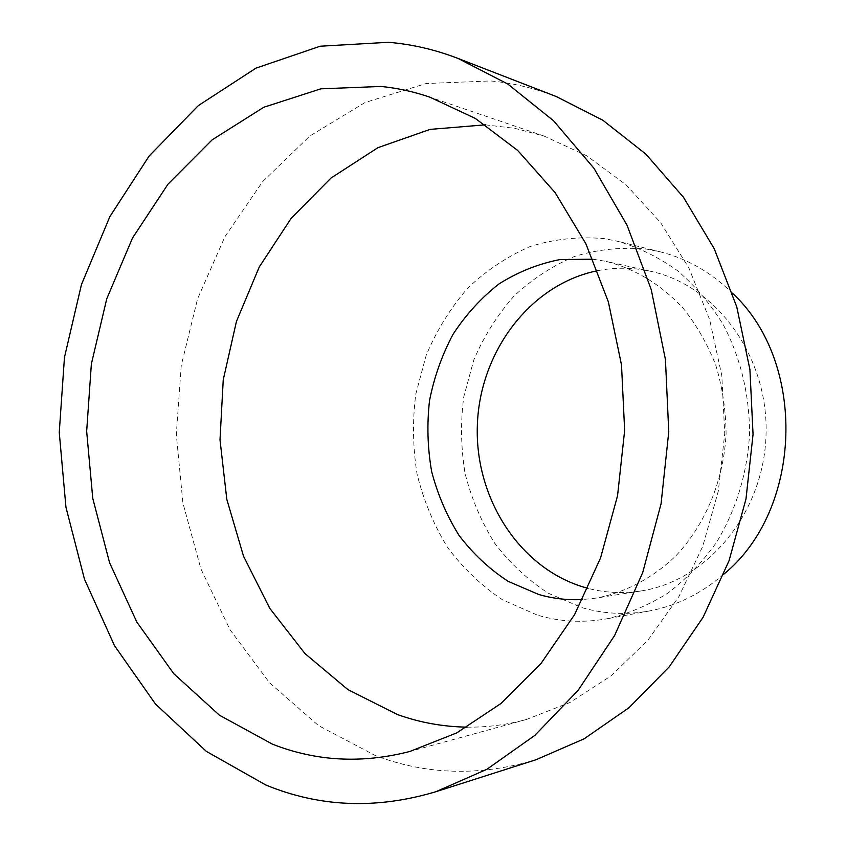 <?xml version="1.0" encoding="UTF-8"?>
<svg xmlns="http://www.w3.org/2000/svg" width="846" height="846" viewBox="0 0 846 846"><rect width="100%" height="100%" fill="white"/><g stroke="black" fill="none" stroke-linecap="round" stroke-linejoin="round"><path stroke-width="0.63" stroke-dasharray="4.23 3.17" d="M485.361 124.827L515.003 128.37L544.147 136.09L586.669 155.749L626.019 184.798L660.61 222.604L688.93 268.087L709.667 319.725L721.807 375.603L724.747 433.522L718.307 491.166L702.793 546.199L678.968 596.483L647.941 640.168L611.129 675.817L570.088 702.423L526.455 719.47C506.669 724.842 486.884 727.401 467.098 727.148M592.972 259.204L606.392 261.467C635.431 268.933 661.064 284.563 683.272 308.356C696.744 325.34 707.626 344.407 715.896 365.557C722.463 387.542 725.857 410.204 726.08 433.564C723.848 480.232 705.374 524.583 675.764 555.949C652.647 578.178 625.131 592.57 596.176 598.09L582.651 599.539M597.688 270.678C612.641 267.738 627.753 267.463 643.013 269.842L650.68 271.312C715.991 285.06 768.686 356.251 766.042 434.781C763.927 513.321 707.002 581.191 640.982 590.952C623.005 593.733 605.355 592.877 588.055 588.372M537.073 615.01L502.651 599.877C481.459 585.76 463.058 568.216 447.449 547.256C433.734 524.784 423.624 500.483 417.12 474.363C412.806 447.703 412.362 420.927 415.798 394.056L426.194 355.267C436.578 330.596 450.294 308.378 467.32 288.592C486.006 270.646 506.955 256.624 530.178 246.514C554.299 238.995 579.066 236.372 604.478 238.667L618.257 241.417C639.174 247.667 658.928 257.427 677.551 270.709C695.148 285.885 710.397 303.883 723.277 324.716C740.588 357.572 749.715 395.431 749.524 434.273C747.367 473.062 735.957 510.297 716.689 542.043C702.561 562.061 686.254 579.108 667.769 593.183C648.385 605.302 628.06 613.858 606.815 618.828C582.989 623.068 559.745 621.799 537.073 615.01M723.922 574.085C701.397 593.585 676.493 605.884 649.21 610.992C626.167 615.105 603.663 613.953 581.699 607.555L548.293 593.215C527.714 579.806 509.831 563.108 494.646 543.132C481.289 521.696 471.444 498.506 465.099 473.57C460.88 448.094 460.436 422.524 463.756 396.859L473.855 359.825C483.954 336.296 497.279 315.103 513.818 296.269C531.975 279.201 552.301 265.898 574.825 256.338C598.207 249.263 622.191 246.863 646.767 249.136L660.102 251.801C687.037 258.559 711.148 272.349 732.435 293.171M536.205 759.666C480.295 776.459 426.606 775.063 375.159 755.467L318.434 725.54L269.546 682.785L230.027 629.741L200.936 568.977L182.905 503.042L176.306 434.421L181.245 365.525L197.583 298.797L224.951 236.637L262.704 181.552L309.848 136.026L364.954 102.567L426.067 83.532L490.638 80.941C512.782 83.024 534.672 88.227 556.319 96.56M660.102 251.801L618.257 241.417M649.21 610.992L606.815 618.828M650.68 271.312L606.392 261.467M640.982 590.952L596.176 598.09M544.147 136.09L429.715 97.1M526.455 719.47L409.866 751.46"/><path stroke-width="1.27" d="M272.444 744.163L219.452 715.219L173.758 673.68L136.798 622.022L109.589 562.749L92.764 498.357L86.662 431.301L91.368 363.97L106.776 298.733L132.505 238.012L167.952 184.227L212.145 139.844L263.719 107.283L320.835 88.841L381.081 86.451C397.419 88.1 413.631 91.643 429.715 97.1L475.378 118.461L517.773 150.525L555.156 192.666L585.844 243.669L608.348 301.832L621.514 364.954L624.644 430.487L617.548 495.714L600.575 557.916L574.593 614.608L540.869 663.666L501.001 703.46L456.734 732.9L409.866 751.46C362.077 763.801 316.267 761.379 272.444 744.163M467.098 727.148C443.008 726.767 419.764 722.558 397.387 714.521L347.949 689.638L304.951 653.567L269.811 608.39L243.542 556.245L226.813 499.341L220.002 439.825L223.238 379.854L236.415 321.543L259.225 267.04L291.066 218.48L331.061 177.998L377.961 147.659L430.096 129.385L485.361 124.827M582.651 599.539C567.603 600.311 552.903 598.619 538.585 594.431L508.224 581.392C489.464 569.157 473.115 553.876 459.156 535.56C446.847 515.891 437.678 494.55 431.65 471.55C427.537 448.042 426.828 424.375 429.535 400.56C434.167 377.105 442.003 355.013 453.044 334.297C465.776 314.775 481.036 298.025 498.833 284.045C517.815 272.01 538.172 263.857 559.904 259.574L592.972 259.204M588.055 588.372L585.316 587.621C519.233 568.628 474.373 497.427 477.377 424.502C480.01 351.566 530.262 284.182 597.688 270.678M458.067 58.448L556.319 96.56L602.849 120.248L645.794 154.046L683.462 197.266L714.246 248.745L736.76 306.855L749.916 369.512L753.056 434.379L745.992 498.939L729.062 560.697L703.068 617.326L669.218 666.849L629.001 707.711L584.078 738.844L536.205 759.666L435.817 791.75C376.375 809.495 319.661 807.232 265.707 784.951L206.371 751.396L155.474 704.031L114.506 645.688L84.463 579.172L65.946 507.219L59.252 432.433L64.465 357.372L81.459 284.552L109.895 216.555L149.16 155.992L198.324 105.602L255.989 68.124L320.2 46.223L388.377 42.3C411.812 44.214 435.045 49.597 458.067 58.448L507.642 83.934L553.559 120.777L593.955 168.291L627.045 225.226L651.283 289.734L665.432 359.508L668.763 431.83L661.064 503.814L642.706 572.594L614.608 635.526L578.114 690.336L534.915 735.322L486.852 769.321L435.817 791.75M732.435 293.171C807.274 362.426 802.812 509.504 723.922 574.085"/></g></svg>
